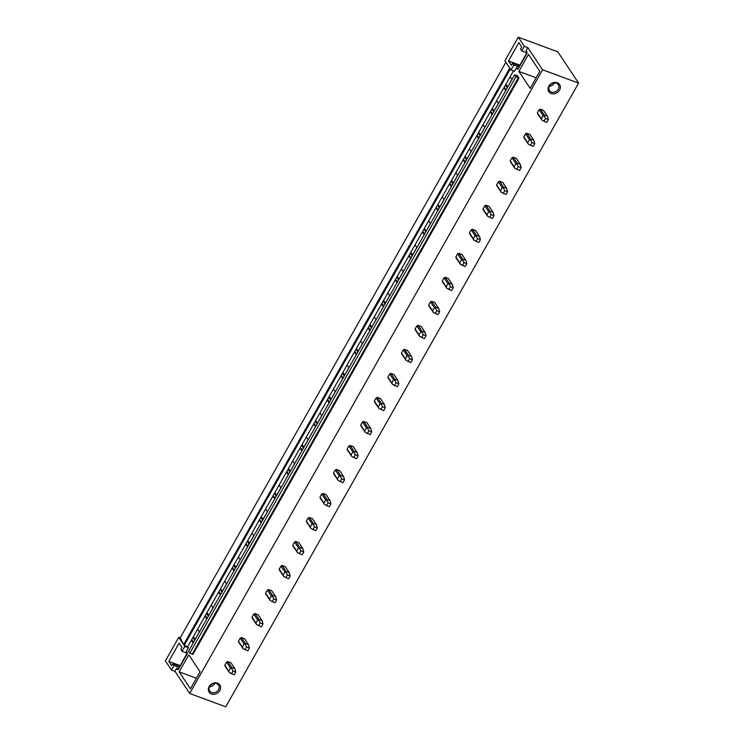 <?xml version="1.0" encoding="UTF-8"?>
<svg xmlns="http://www.w3.org/2000/svg" width="744" height="744" viewBox="0 0 744 744"><rect width="100%" height="100%" fill="white"/><g stroke="black" fill="none" stroke-linecap="round" stroke-linejoin="round"><path stroke-width="1.12" d="M182.057 651.307L180.839 649.484L182.001 647.429L179.127 643.104L168.776 661.397L171.65 665.722L172.813 663.667L174.031 665.489L171.464 670.028L165.4 660.904L178.774 637.273L183.629 644.564L509.752 68.141L504.897 60.841L518.28 37.2L557.814 51.82L578.6 83.096L225.72 706.8L189.711 693.482L174.98 671.33L176.774 668.168L177.686 669.544A1.135 0.539 -69.7 0 0 177.835 669.665A1.135 0.539 -69.7 0 0 178.569 669.116L187.079 654.088A1.135 0.539 -69.7 0 0 187.265 652.618L186.344 651.242L188.353 647.689L187.693 646.703L184.177 645.401L184.838 646.387L182.057 651.307L187.358 653.269M178.774 637.273L180.225 637.803L505.855 62.273M518.28 37.2L524.343 46.323L521.767 50.862L520.558 49.039L521.721 46.984L518.847 42.65L508.496 60.952L511.37 65.277L512.532 63.221L513.751 65.044L510.961 69.964L510.31 68.969L184.177 645.401M513.472 70.894L187.693 646.703M496.574 100.766L498.359 103.453L492.1 114.511L490.315 111.833M482.986 124.787L484.763 127.466L478.504 138.533L476.718 135.845M469.39 148.8L471.175 151.488L464.916 162.555L463.131 159.867M455.802 172.822L457.588 175.51L451.329 186.567L449.543 183.88M442.215 196.835L444.001 199.522L437.742 210.589L435.956 207.902M428.628 220.856L430.413 223.544L424.154 234.602L422.369 231.923M415.04 244.878L416.826 247.557L410.567 258.624L408.782 255.936M401.453 268.891L403.239 271.579L396.971 282.636L395.194 279.958M387.857 292.913L389.642 295.591L383.383 306.658L381.598 303.971M374.269 316.925L376.055 319.613L369.796 330.68L368.01 327.992M360.682 340.947L362.468 343.626L356.209 354.693L354.423 352.005M347.095 364.96L348.88 367.648L342.621 378.715L340.836 376.027M333.507 388.982L335.293 391.67L329.034 402.727L327.248 400.049M319.92 413.004L321.706 415.682L315.447 426.749L313.661 424.061M306.333 437.016L308.109 439.704L301.85 450.762L300.074 448.083M292.736 461.038L294.522 463.717L288.263 474.784L286.477 472.096M279.149 485.051L280.934 487.739L274.676 498.796L272.89 496.118M265.562 509.073L267.347 511.751L261.088 522.818L259.303 520.13M251.974 533.085L253.76 535.773L247.501 546.84L245.715 544.152M238.387 557.107L240.173 559.795L233.914 570.853L232.128 568.174M224.8 581.129L226.585 583.808L220.326 594.875L218.541 592.187M211.212 605.142L212.989 607.829L206.73 618.887L204.953 616.209M197.616 629.164L199.401 631.842L193.142 642.909L191.357 640.221M524.343 46.323L527.859 47.625L542.581 69.778L189.711 693.482M527.859 47.625L526.064 50.787L526.985 52.173A1.135 0.539 -69.7 0 1 526.799 53.642L518.289 68.671A1.135 0.539 -69.7 0 1 517.545 69.22A1.135 0.539 -69.7 0 1 517.406 69.099L516.485 67.713L514.485 71.266L510.961 69.964M510.161 76.753L511.946 79.431L505.688 90.498L503.902 87.811M518.884 71.415L530.146 88.35L539.781 71.331L528.519 54.396L518.884 71.415L536.126 77.785M517.378 75.618L519.024 78.092L515.936 76.753L189.813 653.186L188.511 651.233L514.643 74.8L517.294 75.758M179.174 671.86L188.799 654.841L200.062 671.776L190.436 688.804L179.174 671.86L196.407 678.23M515.936 76.753L514.643 74.8M519.024 78.092L192.891 654.515L189.813 653.186M578.6 83.096L542.581 69.778M219.722 684.796A6.464 5.394 146.4 0 0 211.25 684.266A6.464 5.394 146.4 0 0 209.241 692.366A6.464 5.394 146.4 0 0 217.713 692.896A6.464 5.394 146.4 0 0 219.722 684.796M554.317 82.454A6.464 5.394 146.4 0 0 548.049 88.982A6.464 5.394 146.4 0 0 554.085 93.809A6.464 5.394 146.4 0 0 560.353 87.281A6.464 5.394 146.4 0 0 554.317 82.454M234.872 668.651L230.966 662.774L227.85 661.621A3.404 2.837 146.4 0 0 226.613 662.132L224.837 665.266A3.404 2.837 146.4 0 0 225.181 666.354L229.478 672.65L228.743 671.135L230.519 668L231.747 668.633L231.756 667.498L234.872 668.651L235.829 671.999L234.221 674.845L229.478 672.65M248.459 644.63L244.553 638.752L241.447 637.608A3.404 2.837 146.4 0 0 240.2 638.11L238.424 641.244A3.404 2.837 146.4 0 0 238.768 642.332L243.065 648.629L242.33 647.122L244.106 643.988L245.334 644.62L245.353 643.476L248.459 644.63L249.426 647.987L247.808 650.833L243.065 648.629M262.046 620.617L258.14 614.739L255.034 613.586A3.404 2.837 146.4 0 0 253.788 614.088L252.021 617.232A3.404 2.837 146.4 0 0 252.356 618.32L256.652 624.607L255.927 623.1L257.694 619.966L258.921 620.598L258.94 619.464L262.046 620.617L263.013 623.965L261.404 626.811L256.652 624.607M275.633 596.595L271.727 590.717L268.621 589.574A3.404 2.837 146.4 0 0 267.384 590.076L265.608 593.21A3.404 2.837 146.4 0 0 265.943 594.298L270.239 600.594L269.514 599.087L271.281 595.953L272.509 596.576L272.527 595.442L275.633 596.595L276.601 599.952L274.992 602.798L270.239 600.594M289.221 572.573L285.324 566.705L282.209 565.552A3.404 2.837 146.4 0 0 280.972 566.054L279.195 569.197A3.404 2.837 146.4 0 0 279.53 570.276L283.827 576.572L283.101 575.066L284.878 571.931L286.105 572.564L286.115 571.429L289.221 572.573L290.188 575.93L288.579 578.776L283.827 576.572M302.817 548.561L298.911 542.683L295.796 541.539A3.404 2.837 146.4 0 0 294.559 542.041L292.783 545.175A3.404 2.837 146.4 0 0 293.127 546.263L297.423 552.559L296.689 551.053L298.465 547.909L299.692 548.542L299.702 547.407L302.817 548.561L303.775 551.909L302.166 554.754L297.423 552.559M316.405 524.539L312.499 518.67L309.383 517.517A3.404 2.837 146.4 0 0 308.146 518.019L306.37 521.153A3.404 2.837 146.4 0 0 306.714 522.241L311.011 528.538L310.276 527.031L312.052 523.897L313.28 524.529L313.289 523.395L316.405 524.539L317.363 527.896L315.754 530.742L311.011 528.538M329.992 500.526L326.086 494.648L322.97 493.495A3.404 2.837 146.4 0 0 321.733 494.007L319.957 497.141A3.404 2.837 146.4 0 0 320.301 498.229L324.598 504.525L323.863 503.009L325.639 499.875L326.867 500.507L326.876 499.373L329.992 500.526L330.95 503.874L329.341 506.72L324.598 504.525M343.579 476.504L339.673 470.627L336.567 469.483A3.404 2.837 146.4 0 0 335.321 469.985L333.554 473.119A3.404 2.837 146.4 0 0 333.889 474.207L338.185 480.503L337.451 478.996L339.227 475.862L340.454 476.495L340.473 475.36L343.579 476.504L344.546 479.861L342.928 482.707L338.185 480.503M357.167 452.492L353.261 446.614L350.154 445.461A3.404 2.837 146.4 0 0 348.908 445.963L347.141 449.106A3.404 2.837 146.4 0 0 347.476 450.194L351.773 456.481L351.047 454.975L352.814 451.841L354.042 452.473L354.06 451.338L357.167 452.492L358.134 455.839L356.525 458.685L351.773 456.481M370.754 428.47L366.848 422.592L363.742 421.448A3.404 2.837 146.4 0 0 362.505 421.95L360.728 425.084A3.404 2.837 146.4 0 0 361.063 426.173L365.36 432.469L364.634 430.962L366.411 427.828L367.629 428.46L367.648 427.316L370.754 428.47L371.721 431.827L370.112 434.673L365.36 432.469M384.341 404.448L380.444 398.579L377.329 397.426A3.404 2.837 146.4 0 0 376.092 397.928L374.316 401.072A3.404 2.837 146.4 0 0 374.651 402.151L378.956 408.447L378.222 406.94L379.998 403.806L381.226 404.438L381.235 403.304L384.341 404.448L385.308 407.805L383.699 410.651L378.956 408.447M397.938 380.435L394.032 374.558L390.916 373.414A3.404 2.837 146.4 0 0 389.679 373.916L387.903 377.05A3.404 2.837 146.4 0 0 388.247 378.138L392.544 384.434L391.809 382.928L393.585 379.784L394.813 380.417L394.822 379.282L397.938 380.435L398.896 383.783L397.287 386.638L392.544 384.434M411.525 356.413L407.619 350.545L404.504 349.392A3.404 2.837 146.4 0 0 403.267 349.894L401.49 353.028A3.404 2.837 146.4 0 0 401.834 354.116L406.131 360.412L405.396 358.906L407.173 355.772L408.4 356.404L408.409 355.269L411.525 356.413L412.483 359.771L410.874 362.616L406.131 360.412M425.112 332.401L421.206 326.523L418.091 325.37A3.404 2.837 146.4 0 0 416.854 325.881L415.078 329.015A3.404 2.837 146.4 0 0 415.422 330.103L419.718 336.4L418.984 334.893L420.76 331.75L421.988 332.382L421.997 331.247L425.112 332.401L426.07 335.749L424.461 338.594L419.718 336.4M438.7 308.379L434.794 302.51L431.687 301.357A3.404 2.837 146.4 0 0 430.441 301.859L428.674 304.993A3.404 2.837 146.4 0 0 429.009 306.082L433.306 312.378L432.571 310.871L434.347 307.737L435.575 308.369L435.593 307.235L438.7 308.379L439.667 311.736L438.049 314.582L433.306 312.378M452.287 284.366L448.381 278.488L445.275 277.335A3.404 2.837 146.4 0 0 444.029 277.838L442.262 280.981A3.404 2.837 146.4 0 0 442.596 282.069L446.893 288.356L446.168 286.849L447.935 283.715L449.162 284.348L449.181 283.213L452.287 284.366L453.254 287.714L451.645 290.56L446.893 288.356M465.874 260.344L461.968 254.467L458.862 253.323A3.404 2.837 146.4 0 0 457.625 253.825L455.849 256.959A3.404 2.837 146.4 0 0 456.184 258.047L460.48 264.343L459.755 262.837L461.531 259.702L462.749 260.335L462.768 259.191L465.874 260.344L466.841 263.702L465.233 266.547L460.48 264.343M479.471 236.322L475.565 230.454L472.449 229.301A3.404 2.837 146.4 0 0 471.212 229.803L469.436 232.946A3.404 2.837 146.4 0 0 469.771 234.035L474.077 240.321L473.342 238.815L475.118 235.681L476.346 236.313L476.355 235.178L479.471 236.322L480.429 239.68L478.82 242.525L474.077 240.321M493.058 212.31L489.152 206.432L486.037 205.288A3.404 2.837 146.4 0 0 484.8 205.79L483.023 208.925A3.404 2.837 146.4 0 0 483.368 210.013L487.664 216.309L486.929 214.802L488.706 211.659L489.933 212.291L489.943 211.157L493.058 212.31L494.016 215.658L492.407 218.513L487.664 216.309M506.645 188.288L502.739 182.42L499.624 181.266A3.404 2.837 146.4 0 0 498.387 181.768L496.611 184.903A3.404 2.837 146.4 0 0 496.955 185.991L501.251 192.287L500.517 190.78L502.293 187.646L503.521 188.279L503.53 187.144L506.645 188.288L507.603 191.645L505.994 194.491L501.251 192.287M520.233 164.275L516.327 158.398L513.221 157.244A3.404 2.837 146.4 0 0 511.974 157.756L510.198 160.89A3.404 2.837 146.4 0 0 510.542 161.978L514.839 168.274L514.104 166.768L515.88 163.624L517.108 164.257L517.117 163.122L520.233 164.275L521.191 167.623L519.582 170.469L514.839 168.274M533.82 140.253L529.914 134.385L526.808 133.232A3.404 2.837 146.4 0 0 525.562 133.734L523.795 136.868A3.404 2.837 146.4 0 0 524.129 137.956L528.426 144.252L527.691 142.746L529.468 139.612L530.695 140.244L530.714 139.109L533.82 140.253L534.787 143.611L533.169 146.456L528.426 144.252M547.407 116.241L543.501 110.363L540.395 109.21A3.404 2.837 146.4 0 0 539.158 109.712L537.382 112.856A3.404 2.837 146.4 0 0 537.717 113.944L542.013 120.23L541.288 118.724L543.055 115.59L544.283 116.222L544.301 115.088L547.407 116.241L548.375 119.589L546.766 122.435L542.013 120.23M183.629 644.564L180.225 637.803M505.901 84.277L507.687 86.955M193.366 636.687L195.151 639.366M206.953 612.665L208.738 615.353M220.54 588.653L222.326 591.331M234.128 564.631L235.913 567.319M247.715 540.609L249.5 543.297M261.302 516.596L263.088 519.284M274.899 492.575L276.675 495.262M288.486 468.562L290.272 471.24M302.073 444.54L303.859 447.228M315.661 420.527L317.446 423.206M329.248 396.506L331.034 399.193M342.835 372.484L344.621 375.171M356.423 348.471L358.208 351.159M370.019 324.449L371.795 327.137M383.606 300.437L385.392 303.115M397.194 276.415L398.979 279.102M410.781 252.402L412.567 255.08M424.368 228.38L426.154 231.068M437.956 204.358L439.741 207.046M451.543 180.346L453.329 183.033M465.139 156.324L466.925 159.011M478.727 132.311L480.512 134.99M492.314 108.289L494.1 110.977M505.474 85.03L507.259 87.718M504.227 87.234L506.013 89.922M491.886 109.043L493.672 111.73M490.64 111.256L492.416 113.944M478.299 133.064L480.085 135.752M477.044 135.268L478.829 137.956M464.712 157.086L466.497 159.765M463.456 159.29L465.242 161.978M451.115 181.099L452.901 183.787M449.869 183.312L451.654 185.991M437.528 205.121L439.313 207.799M436.282 207.325L438.067 210.013M423.941 229.133L425.726 231.821M422.694 231.347L424.48 234.025M410.353 253.155L412.139 255.843M409.107 255.359L410.893 258.047M396.766 277.168L398.552 279.856M395.52 279.381L397.296 282.069M383.179 301.19L384.964 303.877M381.923 303.394L383.709 306.082M369.591 325.212L371.377 327.89M368.336 327.416L370.121 330.103M355.995 349.224L357.78 351.912M354.749 351.438L356.534 354.116M342.407 373.246L344.193 375.925M341.161 375.45L342.947 378.138M328.82 397.259L330.606 399.947M327.574 399.472L329.359 402.151M315.233 421.281L317.018 423.968M313.987 423.485L315.772 426.173M301.646 445.293L303.431 447.981M300.399 447.507L302.176 450.194M288.058 469.315L289.844 472.003M286.803 471.519L288.588 474.207M274.471 493.337L276.247 496.016M273.215 495.541L275.001 498.229M260.874 517.35L262.66 520.037M259.628 519.563L261.414 522.241M247.287 541.372L249.073 544.05M246.041 543.576L247.826 546.263M233.7 565.384L235.485 568.072M232.453 567.598L234.239 570.276M220.112 589.406L221.898 592.085M218.866 591.61L220.652 594.298M206.525 613.419L208.311 616.106M205.279 615.632L207.055 618.32M192.938 637.441L194.723 640.128M191.682 639.645L193.468 642.332M521.767 50.862L527.068 52.824M516.485 67.713L518.429 68.429M513.751 65.044L519.2 67.062M554.466 82.882A5.329 4.445 -33.6 0 1 549.779 86.304A5.329 4.445 -33.6 0 1 549.258 86.35M553.759 92.293A5.329 4.445 146.4 0 0 558.205 89.345A5.329 4.445 146.4 0 0 558.288 84.658A5.329 4.445 146.4 0 0 553.945 82.928A5.329 4.445 146.4 0 0 549.5 85.876A5.329 4.445 146.4 0 0 549.416 90.563A5.329 4.445 146.4 0 0 553.759 92.293M508.496 60.952L519.833 65.147M512.532 63.221L519.842 65.918M174.031 665.489L179.481 667.508M171.464 670.028L174.98 671.33M176.774 668.168L178.709 668.875M184.838 646.387L188.353 647.689M214.746 683.327A5.329 4.445 -33.6 0 1 209.538 686.796M218.457 684.945A5.329 4.445 -33.6 0 1 218.578 685.112A5.329 4.445 -33.6 0 1 216.699 691.688A5.329 4.445 -33.6 0 1 209.817 691.176A5.329 4.445 -33.6 0 1 209.696 691.009A5.329 4.445 -33.6 0 1 211.575 684.424A5.329 4.445 -33.6 0 1 218.457 684.945M168.776 661.397L180.122 665.592M172.813 663.667L180.132 666.373M539.158 109.712L543.055 115.59M537.382 112.856L541.288 118.724M540.395 109.21L544.301 115.088M543.938 121.393L545.547 118.547L544.283 116.222M545.547 118.547L548.375 119.589M525.562 133.734L529.468 139.612M523.795 136.868L527.691 142.746M526.808 133.232L530.714 139.109M530.351 145.415L531.96 142.569L530.695 140.244M531.96 142.569L534.787 143.611M511.974 157.756L515.88 163.624M510.198 160.89L514.104 166.768M513.221 157.244L517.117 163.122M516.764 169.427L518.373 166.582L517.108 164.257M518.373 166.582L521.191 167.623M498.387 181.768L502.293 187.646M496.611 184.903L500.517 190.78M499.624 181.266L503.53 187.144M503.176 193.449L504.785 190.603L503.521 188.279M504.785 190.603L507.603 191.645M484.8 205.79L488.706 211.659M483.023 208.925L486.929 214.802M486.037 205.288L489.943 211.157M489.58 217.462L491.198 214.616L489.933 212.291M491.198 214.616L494.016 215.658M471.212 229.803L475.118 235.681M469.436 232.946L473.342 238.815M472.449 229.301L476.355 235.178M475.993 241.484L477.601 238.638L476.346 236.313M477.601 238.638L480.429 239.68M457.625 253.825L461.531 259.702M455.849 256.959L459.755 262.837M458.862 253.323L462.768 259.191M462.405 265.496L464.014 262.651L462.749 260.335M464.014 262.651L466.841 263.702M444.029 277.838L447.935 283.715M442.262 280.981L446.168 286.849M445.275 277.335L449.181 283.213M448.818 289.518L450.427 286.673L449.162 284.348M450.427 286.673L453.254 287.714M430.441 301.859L434.347 307.737M428.674 304.993L432.571 310.871M431.687 301.357L435.593 307.235M435.231 313.54L436.84 310.694L435.575 308.369M436.84 310.694L439.667 311.736M416.854 325.881L420.76 331.75M415.078 329.015L418.984 334.893M418.091 325.37L421.997 331.247M421.643 337.553L423.252 334.707L421.988 332.382M423.252 334.707L426.07 335.749M403.267 349.894L407.173 355.772M401.49 353.028L405.396 358.906M404.504 349.392L408.409 355.269M408.056 361.575L409.665 358.729L408.4 356.404M409.665 358.729L412.483 359.771M389.679 373.916L393.585 379.784M387.903 377.05L391.809 382.928M390.916 373.414L394.822 379.282M394.459 385.587L396.078 382.742L394.813 380.417M396.078 382.742L398.896 383.783M376.092 397.928L379.998 403.806M374.316 401.072L378.222 406.94M377.329 397.426L381.235 403.304M380.872 409.609L382.481 406.763L381.226 404.438M382.481 406.763L385.308 407.805M362.505 421.95L366.411 427.828M360.728 425.084L364.634 430.962M363.742 421.448L367.648 427.316M367.285 433.622L368.894 430.776L367.629 428.46M368.894 430.776L371.721 431.827M348.908 445.963L352.814 451.841M347.141 449.106L351.047 454.975M350.154 445.461L354.06 451.338M353.698 457.644L355.307 454.798L354.042 452.473M355.307 454.798L358.134 455.839M335.321 469.985L339.227 475.862M333.554 473.119L337.451 478.996M336.567 469.483L340.473 475.36M340.11 481.666L341.719 478.82L340.454 476.495M341.719 478.82L344.546 479.861M321.733 494.007L325.639 499.875M319.957 497.141L323.863 503.009M322.97 493.495L326.876 499.373M326.523 505.678L328.132 502.832L326.867 500.507M328.132 502.832L330.95 503.874M308.146 518.019L312.052 523.897M306.37 521.153L310.276 527.031M309.383 517.517L313.289 523.395M312.936 529.7L314.545 526.854L313.28 524.529M314.545 526.854L317.363 527.896M294.559 542.041L298.465 547.909M292.783 545.175L296.689 551.053M295.796 541.539L299.702 547.407M299.339 553.713L300.957 550.867L299.692 548.542M300.957 550.867L303.775 551.909M280.972 566.054L284.878 571.931M279.195 569.197L283.101 575.066M282.209 565.552L286.115 571.429M285.752 577.735L287.361 574.889L286.105 572.564M287.361 574.889L290.188 575.93M267.384 590.076L271.281 595.953M265.608 593.21L269.514 599.087M268.621 589.574L272.527 595.442M272.164 601.747L273.773 598.901L272.509 596.576M273.773 598.901L276.601 599.952M253.788 614.088L257.694 619.966M252.021 617.232L255.927 623.1M255.034 613.586L258.94 619.464M258.577 625.769L260.186 622.923L258.921 620.598M260.186 622.923L263.013 623.965M240.2 638.11L244.106 643.988M238.424 641.244L242.33 647.122M241.447 637.608L245.353 643.476M244.99 649.791L246.599 646.936L245.334 644.62M246.599 646.936L249.426 647.987M226.613 662.132L230.519 668M224.837 665.266L228.743 671.135M227.85 661.621L231.756 667.498M231.403 673.804L233.012 670.958L231.747 668.633M233.012 670.958L235.829 671.999M526.854 52.74L519.563 65.816M179.853 666.271L187.135 653.186M518.382 77.655L192.25 654.088"/></g></svg>
